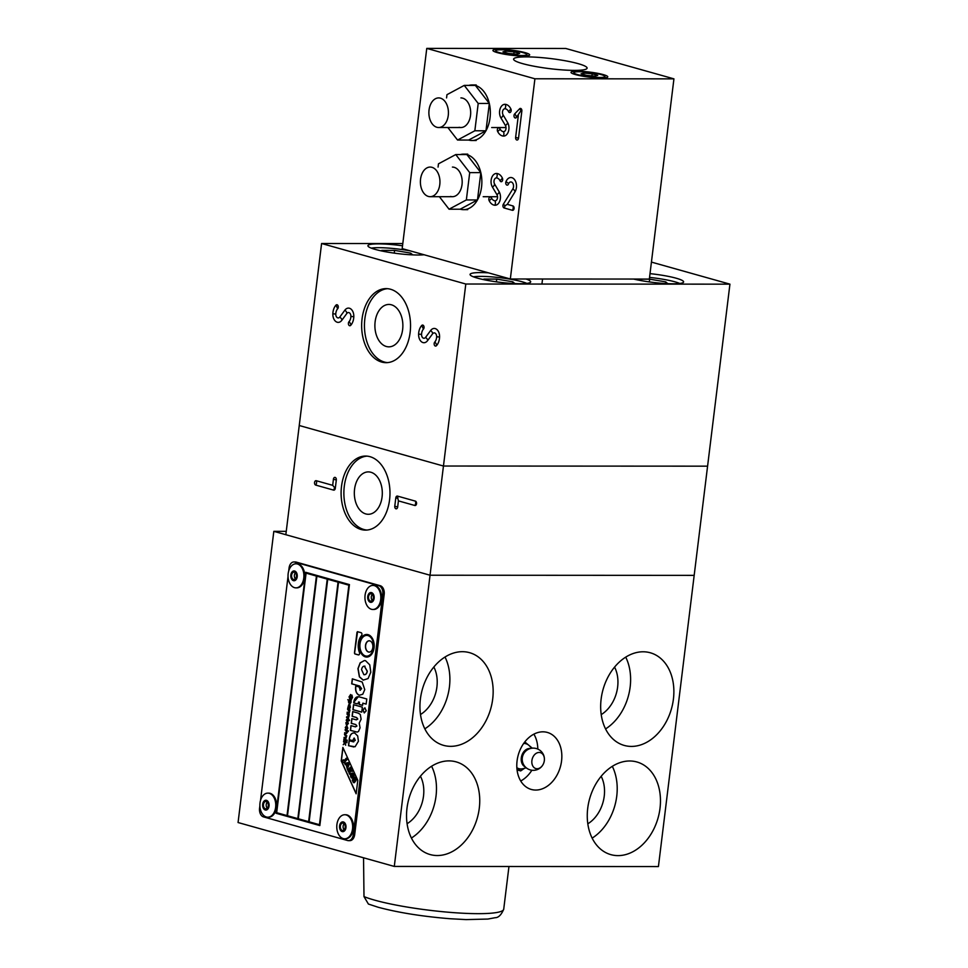 <?xml version="1.0" encoding="UTF-8"?>
<svg xmlns="http://www.w3.org/2000/svg" width="968" height="968" viewBox="0 0 968 968"><rect width="100%" height="100%" fill="white"/><g stroke="black" fill="none" stroke-linecap="round" stroke-linejoin="round"><path stroke-width="1.45" d="M370.49 601.08A3.703 2.444 -90 0 0 370.925 601.152A3.703 2.444 -90 0 0 373.37 597.788A3.703 2.444 -90 0 0 371.373 593.808A3.703 2.444 -90 0 0 370.938 593.747A3.703 2.444 -90 0 0 368.493 597.111A3.703 2.444 -90 0 0 370.49 601.08M371.422 609.271A12.027 7.95 -90 0 0 372.874 609.477A12.027 7.95 -90 0 0 380.787 598.551A12.027 7.95 -90 0 0 374.326 585.616A12.027 7.95 -90 0 0 372.886 585.41A12.027 7.95 -90 0 0 364.972 596.336A12.027 7.95 -90 0 0 371.422 609.271M373.285 609.465A12.027 7.95 -90 0 0 373.709 609.477A12.027 7.95 -90 0 0 381.622 598.551A12.027 7.95 -90 0 0 375.161 585.616A12.027 7.95 -90 0 0 373.721 585.41A12.027 7.95 -90 0 0 373.297 585.434M372.317 594.4A3.703 2.444 -90 0 0 372.317 600.487M342.321 830.411A3.703 2.444 -90 0 0 342.769 830.471A3.703 2.444 -90 0 0 345.213 827.108A3.703 2.444 -90 0 0 343.216 823.127A3.703 2.444 -90 0 0 342.781 823.066A3.703 2.444 -90 0 0 340.337 826.43A3.703 2.444 -90 0 0 342.321 830.411M343.265 838.603A12.027 7.95 -90 0 0 344.717 838.796A12.027 7.95 -90 0 0 352.63 827.87A12.027 7.95 -90 0 0 346.169 814.935A12.027 7.95 -90 0 0 344.729 814.741A12.027 7.95 -90 0 0 336.804 825.668A12.027 7.95 -90 0 0 343.265 838.603M345.128 838.784A12.027 7.95 -90 0 0 345.552 838.796A12.027 7.95 -90 0 0 353.465 827.87A12.027 7.95 -90 0 0 347.004 814.935A12.027 7.95 -90 0 0 345.564 814.741A12.027 7.95 -90 0 0 345.14 814.754M344.16 823.72A3.703 2.444 -90 0 0 344.16 829.818M431.595 766.232A48.134 35.538 -74.3 0 1 436.024 796.071A48.134 35.538 -74.3 0 1 411.424 838.034M406.996 808.195A48.134 35.538 -74.3 0 1 456.158 761.876A48.134 35.538 -74.3 0 1 479.281 808.232A48.134 35.538 -74.3 0 1 430.119 854.55A48.134 35.538 -74.3 0 1 406.996 808.195M407.092 823.707A31.472 23.232 105.7 0 0 423.512 796.071A31.472 23.232 105.7 0 0 420.439 776.203M445.014 657.03A48.134 35.538 -74.3 0 1 449.43 686.869A48.134 35.538 -74.3 0 1 424.831 728.831M420.402 698.993A48.134 35.538 -74.3 0 1 469.565 652.674A48.134 35.538 -74.3 0 1 492.7 699.029A48.134 35.538 -74.3 0 1 443.526 745.348A48.134 35.538 -74.3 0 1 420.402 698.993M420.499 714.517A31.472 23.232 105.7 0 0 436.919 686.869A31.472 23.232 105.7 0 0 433.846 667M612.321 766.329A48.134 35.538 -74.3 0 1 616.749 796.168A48.134 35.538 -74.3 0 1 592.15 838.131M587.721 808.28A48.134 35.538 -74.3 0 1 636.884 761.973A48.134 35.538 -74.3 0 1 660.007 808.328A48.134 35.538 -74.3 0 1 610.844 854.635A48.134 35.538 -74.3 0 1 587.721 808.28M587.818 823.804A31.472 23.232 105.7 0 0 604.238 796.156A31.472 23.232 105.7 0 0 601.164 776.3M625.727 657.127A48.134 35.538 -74.3 0 1 630.156 686.965A48.134 35.538 -74.3 0 1 605.557 728.928M601.128 699.09A48.134 35.538 -74.3 0 1 650.29 652.771A48.134 35.538 -74.3 0 1 673.413 699.126A48.134 35.538 -74.3 0 1 624.251 745.433A48.134 35.538 -74.3 0 1 601.128 699.09M601.225 714.602A31.472 23.232 105.7 0 0 617.644 686.965A31.472 23.232 105.7 0 0 614.571 667.097M533.876 734.143A29.621 21.877 -74.3 0 1 537.809 749.099M517.069 760.921A29.621 21.877 -74.3 0 1 547.319 732.425A29.621 21.877 -74.3 0 1 561.561 760.945A29.621 21.877 -74.3 0 1 531.299 789.452A29.621 21.877 -74.3 0 1 517.069 760.921M265.426 808.8A3.703 2.444 -90 0 0 265.861 808.861A3.703 2.444 -90 0 0 268.305 805.497A3.703 2.444 -90 0 0 266.321 801.516A3.703 2.444 -90 0 0 265.873 801.456A3.703 2.444 -90 0 0 263.429 804.819A3.703 2.444 -90 0 0 265.426 808.8M266.357 816.992A12.027 7.95 -90 0 0 267.809 817.186A12.027 7.95 -90 0 0 275.723 806.259A12.027 7.95 -90 0 0 269.261 793.324A12.027 7.95 -90 0 0 267.821 793.131A12.027 7.95 -90 0 0 259.908 804.057A12.027 7.95 -90 0 0 266.357 816.992M268.221 817.173A12.027 7.95 -90 0 0 268.644 817.198A12.027 7.95 -90 0 0 276.558 806.259A12.027 7.95 -90 0 0 270.096 793.324A12.027 7.95 -90 0 0 268.656 793.131A12.027 7.95 -90 0 0 268.233 793.143M267.265 802.109A3.703 2.444 -90 0 0 267.253 808.207M465.802 284.023L443.453 466.031L707.584 466.165L729.933 284.156L465.802 284.023L321.594 243.5L299.245 425.509L443.453 466.031L707.584 466.165L694.177 575.367L430.046 575.222L285.838 534.711L299.245 425.509L443.453 466.031L394.291 866.433L658.421 866.566L694.177 575.367L430.046 575.222L273.823 531.335L286.262 531.335M531.856 770.262A29.621 21.877 -74.3 0 1 520.724 780.97M394.291 866.433L238.067 822.534L273.823 531.335M293.582 579.481A3.703 2.444 -90 0 0 294.018 579.542A3.703 2.444 -90 0 0 296.462 576.178A3.703 2.444 -90 0 0 294.478 572.197A3.703 2.444 -90 0 0 294.03 572.136A3.703 2.444 -90 0 0 291.586 575.5A3.703 2.444 -90 0 0 293.582 579.481M294.514 587.661A12.027 7.95 -90 0 0 295.966 587.866A12.027 7.95 -90 0 0 303.879 576.94A12.027 7.95 -90 0 0 297.43 564.005A12.027 7.95 -90 0 0 295.978 563.799A12.027 7.95 -90 0 0 288.065 574.738A12.027 7.95 -90 0 0 294.514 587.661M296.377 587.854A12.027 7.95 -90 0 0 296.801 587.866A12.027 7.95 -90 0 0 304.714 576.94A12.027 7.95 -90 0 0 298.253 564.005A12.027 7.95 -90 0 0 296.813 563.799A12.027 7.95 -90 0 0 296.389 563.824M295.421 572.79A3.703 2.444 -90 0 0 295.409 578.876M389.572 499.839A37.026 24.442 90 0 1 365.517 530.113A37.026 24.442 90 0 1 341.51 486.335A37.026 24.442 90 0 1 365.553 456.061A37.026 24.442 90 0 1 389.572 499.839M366.945 456.122A37.026 24.442 -90 0 0 344.281 486.335A37.026 24.442 -90 0 0 366.908 530.053M365.759 513.923A21.199 14 90 0 1 354.385 491.139A21.199 14 90 0 1 368.336 471.9A21.199 14 90 0 1 370.877 472.251A21.199 14 90 0 1 382.251 495.035A21.199 14 90 0 1 368.312 514.286A21.199 14 90 0 1 365.759 513.923M397.509 496.1L415.369 501.121A2.226 1.464 90 0 1 416.542 503.711A2.226 1.464 90 0 1 414.824 505.49L398.417 500.879L397.8 498.29L395.803 497.879A2.226 1.464 90 0 1 397.509 496.1A3.703 2.735 -74.3 0 1 397.8 498.29M398.417 500.879L397.666 507.014A2.226 1.464 90 0 1 395.948 508.793A2.226 1.464 90 0 1 394.775 506.204L395.803 497.879M333.585 490.111L315.725 485.089A2.226 1.464 90 0 1 314.552 482.5A2.226 1.464 90 0 1 316.27 480.721L332.677 485.331L335.291 488.332A2.226 1.464 90 0 1 333.585 490.111A3.703 2.735 105.7 0 0 334.408 487.92M332.677 485.331L333.428 479.196A2.226 1.464 90 0 1 335.146 477.418A2.226 1.464 90 0 1 336.319 480.007L335.291 488.332M368.493 652.009A5.651 3.727 90 0 1 365.456 645.934A5.651 3.727 90 0 1 369.183 640.804A5.651 3.727 90 0 1 369.861 640.901A5.651 3.727 90 0 1 372.886 646.963A5.651 3.727 90 0 1 369.171 652.105A5.651 3.727 90 0 1 368.493 652.009M369.244 640.804A5.651 3.727 -90 0 0 365.601 645.983A5.651 3.727 -90 0 0 368.626 652.009A5.651 3.727 -90 0 0 369.244 652.093M365.372 656.873A11.301 7.466 90 0 1 359.297 644.724A11.301 7.466 90 0 1 366.739 634.463A11.301 7.466 90 0 1 368.094 634.657A11.301 7.466 90 0 1 374.156 646.805A11.301 7.466 90 0 1 366.727 657.066A11.301 7.466 90 0 1 365.372 656.873M366.799 634.463A11.301 7.466 -90 0 0 359.443 644.785A11.301 7.466 -90 0 0 365.505 656.873A11.301 7.466 -90 0 0 366.799 657.066M366.799 635.395A10.37 6.849 90 0 1 366.872 635.395A10.37 6.849 90 0 1 368.118 635.577A10.37 6.849 90 0 1 373.684 646.709A10.37 6.849 90 0 1 366.86 656.135A10.37 6.849 90 0 1 366.799 656.135M365.481 655.953A10.37 6.849 -90 0 0 366.727 656.135A10.37 6.849 -90 0 0 373.551 646.709A10.37 6.849 -90 0 0 367.985 635.577A10.37 6.849 -90 0 0 366.739 635.395A10.37 6.849 -90 0 0 359.914 644.809A10.37 6.849 -90 0 0 365.481 655.953M354.663 779.893L354.845 779.167L354.905 780.002M352.316 773.081A2.541 1.682 90 0 1 352.388 773.081A2.541 1.682 90 0 1 352.691 773.117A2.541 1.682 90 0 1 354.058 775.852A2.541 1.682 90 0 1 352.388 778.151A2.541 1.682 90 0 1 352.316 778.151M351.941 778.115A2.541 1.682 -90 0 0 352.243 778.151A2.541 1.682 -90 0 0 353.913 775.852A2.541 1.682 -90 0 0 352.558 773.117A2.541 1.682 -90 0 0 352.255 773.081A2.541 1.682 -90 0 0 350.585 775.38A2.541 1.682 -90 0 0 351.941 778.115M355.002 777.207L355.958 778.998A1.464 0.968 90 0 1 355.159 781.285L355.014 781.285A1.464 0.968 -90 0 0 355.813 778.998L355.002 777.207L352.243 780.075L353.151 782.071A1.452 0.956 -90 0 0 354.905 781.273A1.464 0.968 -90 0 0 355.014 781.285A1.452 0.956 90 0 1 354.01 782.701M343.628 760.606L343.253 759.735L342.684 760.921A1.646 1.089 -90 0 0 344.281 762.421L347.004 759.577L346.375 758.174L343.882 760.751M352.316 774.485A1.137 0.75 -90 0 0 352.255 776.735A1.137 0.75 90 0 1 352.388 774.497A1.137 0.75 90 0 1 352.243 776.76A1.137 0.75 -90 0 0 352.316 776.747M353.756 781.176L353.828 780.22L353.986 781.273M382.021 588.81A7.405 4.888 90 0 1 382.796 594.352L384.187 594.352A7.405 4.888 -90 0 0 383.413 588.81A7.405 4.888 -90 0 0 380.267 585.725L378.875 585.725A7.405 4.888 90 0 1 382.021 588.81M288.694 570.999L289.069 568.01A7.405 4.888 90 0 1 291.102 563.255A7.405 4.888 90 0 1 293.873 561.96A7.405 4.888 90 0 1 294.768 562.081L296.16 562.081A7.405 4.888 -90 0 0 295.264 561.96L293.873 561.96M348.48 840.647L349.871 840.647A7.405 4.888 -90 0 0 352.642 839.341A7.405 4.888 -90 0 0 354.687 834.597L353.296 834.597A7.405 4.888 90 0 1 351.251 839.341A7.405 4.888 90 0 1 348.48 840.647A7.405 4.888 90 0 1 347.597 840.526L263.478 816.883A7.405 4.888 90 0 1 260.344 813.798A7.405 4.888 90 0 1 259.569 808.256L259.884 805.715M384.187 594.352L354.687 834.597M353.296 834.597L382.796 594.352M296.16 562.081L380.267 585.725M288.041 576.396L260.537 800.33M378.875 585.725L294.768 562.081M361.524 635.54A12.911 8.53 -90 0 0 359.443 652.468A1.609 1.065 90 0 1 358.341 654.9L354.845 653.92L354.457 653.049L356.998 632.285L357.482 631.68L361.064 632.673A1.609 1.065 90 0 1 361.524 635.54M343.567 741.839L343.652 741.101L347.016 742.045L346.919 742.783L345.007 742.238L345.673 745.227L344.971 743.303L343.216 744.707L344.741 742.71L343.567 741.839L344.886 742.71L343.374 744.586M343.882 739.225L346.314 739.915L346.229 740.653L343.797 739.963L343.882 739.225M346.229 733.127L346.931 732.365L345.031 729.884L348.395 730.828L348.298 731.566L347.101 731.227L347.27 732.619L346.145 733.865L344.596 733.429L344.693 732.691L346.229 733.127L347.076 732.365L346.375 733.127L347.076 732.365L345.165 729.92M345.842 722.818L347.355 721.1L348.395 723.495L346.774 725.08L347.028 721.825L346.181 722.915L346.399 724.959L345.842 722.818L346.532 724.959M348.117 717.215L348.879 716.489L346.98 713.997L349.412 714.686L348.456 718.026L346.556 717.542L346.641 716.804L349.024 716.489L348.262 717.215L349.024 716.489L347.125 714.033M349.884 705.019L350.392 707.197L349.654 708.685L347.669 708.419L348.807 704.583L349.823 707.79L349.884 705.019M349.412 708.624L347.669 708.419M347.899 707.644L347.814 708.334M350.44 695.266L349.448 696.815L349.835 698.472L351.88 695.121L352.546 697.505L351.263 699.477L351.808 695.895L349.775 699.247L349.049 696.742L350.525 695.254M352.146 697.42L351.481 696.053M350.719 698.46L349.775 699.247L350.864 698.46M349.835 698.472L352.013 695.121M351.178 695.774L351.88 695.121M352.291 697.42L351.469 699.489M348.419 701.848L348.867 700.784L347.778 699.719L351.142 700.663L350.961 702.611L349.472 704.111L348.419 701.848L349.835 704.147M349.024 713.355L347.125 712.859L347.209 712.121L348.698 712.545L349.46 711.819L347.56 709.326L349.993 710.004L349.17 713.355M348.698 712.545L349.593 711.819L348.831 712.545L349.593 711.819L347.694 709.362M346.205 720.386L347.113 719.006L348.577 718.861L349.581 720.458L348.323 720.882L348.419 720.131L346.992 719.732L346.205 720.386M347.246 719.006L346.375 719.817L347.113 719.006M346.846 726.557L345.624 727.5L345.951 729.485L345.286 727.416L346.786 725.794L347.827 728.142L346.834 729.654L347.476 728.069L346.411 726.508L347.621 728.069L346.98 729.642M346.471 735.801L345.927 738.584L344.027 738.088L344.112 737.35L345.6 737.773L346.363 737.047L344.463 734.555L346.81 735.861M345.6 737.773L346.496 737.047L345.733 737.773L346.496 737.047L344.596 734.591M347.246 740.169L346.677 740.774L347.246 740.169M342.866 747.417L357.797 780.341L356.139 793.808L341.208 760.884L342.866 747.417M352.642 741.718L355.135 740.363L354.094 738.064L352.606 740.689L349.182 739.721L349.279 738.644C350.041 734.47 351.856 732.607 354.711 733.03L357.676 735.934L358.426 741.234L355.099 746.727L348.492 745.711L349.109 740.726L353.78 741.887M354.227 738.064L355.28 740.363L352.788 741.718M353.768 732.897L354.711 733.03M366.231 710.815L364.234 712.896L362.891 709.883L364.851 707.838L366.231 710.815M359.152 702.066L357.289 703.881L353.719 702.877L353.78 702.175C354.518 698.013 356.381 696.258 359.382 696.912L366.775 698.981L366.146 704.099L362.843 703.179L362.576 705.37L359.055 704.377L359.322 702.187L358.559 701.994L359.467 702.187L359.201 704.377L362.576 705.333M358.208 696.742L359.382 696.912M369.74 664.835L370.804 672.215L368.058 678.568L363.169 680.141L359.37 676.813L357.954 668.61L360.144 662.874L364.355 660.539L365.565 660.708L369.74 664.835M359.963 690.22L361.488 688.647L359.491 686.022L351.699 683.832L352.316 678.846L362.201 682.016L364.754 689.615L362.794 694.189L359.346 695.266C356.587 694.116 355.341 691.382 355.607 687.074L355.776 686.01L359.201 686.965L360.29 690.245M353.538 704.68L362.359 707.16L361.742 712.145L352.921 709.665L353.538 704.68M358.378 713.174L360.29 714.493L361.124 719.212L359.225 723.12L360.072 727.803L358.511 731.481L357.083 732.098L350.38 730.368L350.961 725.613L355.365 726.847L356.793 726.06L355.643 724.548L351.251 723.314L351.82 718.595L356.224 719.829L357.652 719.043L356.514 717.53L352.11 716.284L352.691 711.577L358.378 713.174M355.365 726.847L356.793 726.06M356.224 719.829L357.797 719.043L356.369 719.829L357.797 719.043L356.647 717.53L352.243 716.284L352.824 711.613M276.11 813.277L305.694 572.306L349.436 584.599L319.839 825.571L276.11 813.277L319.851 825.535M308.635 821.663L338.183 582.155L327.716 579.251L298.301 818.759L308.635 821.663L338.05 582.155L327.716 579.251M306.227 573.177L316.56 576.081L287.012 815.588L316.415 576.081L306.227 573.177M306.082 573.177L276.679 812.684L287.012 815.588M317.032 576.214L327.378 579.118L297.829 818.625L327.232 579.118L317.032 576.214M316.899 576.214L287.484 815.721L297.829 818.625M338.667 582.288L349 585.192L319.452 824.712L348.867 585.192L338.667 582.288M338.534 582.288L309.119 821.808L319.452 824.712M305.827 572.342L276.243 813.277M351.965 718.631L351.384 723.314L355.788 724.548L356.926 726.06L355.498 726.847L356.926 726.06M351.094 725.649L350.525 730.368L357.156 732.098M353.671 704.716L353.066 709.665L361.742 712.097M352.449 678.883L351.832 683.832L359.624 686.022L361.633 688.647L360.108 690.22M355.752 686.094L355.752 687.074C355.474 691.382 356.72 694.116 359.491 695.266M365.033 666.19L364.888 666.19C363.145 665.936 362.044 667.097 361.572 669.65L363.847 674.66C365.589 674.89 366.69 673.752 367.174 671.223L364.331 666.105L367.32 671.223C366.836 673.752 365.722 674.89 363.992 674.66M363.847 674.66L364.476 674.732M364.416 660.539L360.29 662.874L358.087 668.61L359.515 676.813L363.315 680.141M362.843 703.179L366.146 704.063M358.281 696.742L353.925 702.175L353.864 702.877L357.289 703.845M364.996 707.838L363.024 709.883L364.367 712.896M349.242 740.762L348.637 745.711L353.792 746.969M354.845 733.03C351.989 732.607 350.186 734.47 349.412 738.644L349.315 739.721L352.606 740.653M353.864 780.317L353.901 781.176M348.371 762.578L344.656 763.341L345.286 764.72L346.157 764.538L347.282 769.124L349.109 764.212L348.516 762.578L349.254 764.212L347.282 769.124M346.169 764.563L345.286 764.72M350.476 767.213L347.718 770.08L348.335 771.448L349.593 770.141L348.904 772.694L349.605 774.255L350.343 771.012L352.364 771.387L351.711 769.959L350.017 769.693L351.094 768.58L350.476 767.213L351.227 768.58L350.162 769.693L351.856 769.959L352.364 771.387M350.476 771.036L349.605 774.255M349.533 770.346L348.335 771.448M347.004 759.577L344.414 762.421M343.253 759.735L343.773 760.606M346.375 758.174L347.149 759.577M342.974 747.659L341.353 760.884L356.163 793.566M354.893 779.264L354.808 779.893M348.008 764.163L347.439 765.688L346.859 764.393L348.008 764.163L347.004 764.393L347.5 765.519M346.907 740.072L347.161 740.871M344.257 737.386L344.16 738.088L345.661 738.511M346.919 725.794L345.419 727.416L346.084 729.485M346.992 719.732L348.649 720.93M348.734 720.228L349.581 720.422M347.355 712.17L348.758 713.283M348.904 701.897L349.968 700.989L348.77 701.897L349.569 703.349L350.646 702.453L349.968 700.989L350.779 702.453L349.714 703.349M348.867 700.784L348.565 701.848M347.911 699.755L349.012 700.784M350.634 694.504L349.182 696.742L349.92 699.247M349.012 707.777L348.722 705.37L348.226 706.144L349.146 707.777L348.855 705.37L348.226 706.144M350.005 705.115L349.581 707.898M348.94 704.583L348.226 707.584M346.774 716.84L348.19 717.953M347.209 724.403L348.056 723.411L347.5 721.971L347.451 724.415M347.5 721.971L348.19 723.411L347.343 724.403M347.488 721.1L345.987 722.818M347.101 721.825L347.016 725.117M344.826 732.728L346.278 733.865M347.101 731.227L348.311 731.518M344.027 739.262L343.93 739.963L346.229 740.617M343.797 741.137L343.7 741.839M344.971 743.303L345.697 744.936M345.007 742.238L346.931 742.734M357.555 631.693L354.591 653.049L354.978 653.92L358.475 654.9A1.609 1.065 -90 0 0 358.596 654.925M544.331 760.618A8.276 6.111 -74.3 0 1 543.423 763.825A8.276 6.111 -74.3 0 1 536.332 768.677A8.276 6.111 -74.3 0 1 531.819 761.828A8.276 6.111 -74.3 0 1 538.16 752.547A8.276 6.111 -74.3 0 1 544.403 759.372A8.276 6.111 -74.3 0 1 544.331 760.618A11.108 11.108 0 0 0 523.18 754.677A8.276 6.111 105.7 0 0 522.284 757.884A8.276 6.111 105.7 0 0 522.2 759.118M531.735 748.252L529.375 745.796A12.959 9.571 105.7 0 0 528.915 745.36A12.959 9.571 105.7 0 0 528.504 745.009A12.959 9.571 105.7 0 0 523.652 743.485M525.249 766.898A9.583 7.078 -74.3 0 1 521.207 759.311A9.583 7.078 -74.3 0 1 530.416 748.53M516.851 767.685A12.959 9.571 105.7 0 0 522.95 768.689L526.241 767.818M516.851 767.721L520.687 770.915L524.511 768.265M528.504 745.009L524.801 741.924M532.315 748.191L528.915 745.36M520.687 770.915L517.045 769.899M578.15 63.646A37.026 5.058 -173 0 1 587.092 68.147A37.026 5.058 -173 0 1 562.88 69.938A37.026 5.058 -173 0 1 522.538 63.61A37.026 5.058 -173 0 1 513.597 59.121A37.026 5.058 -173 0 1 537.809 57.33A37.026 5.058 -173 0 1 578.15 63.646M523.313 56.035A18.513 2.529 -173 0 1 503.505 54.026A18.513 2.529 -173 0 1 492.918 50.396A18.513 2.529 -173 0 1 499.27 49.283A18.513 2.529 -173 0 1 519.078 51.28A18.513 2.529 -173 0 1 529.665 54.91A18.513 2.529 -173 0 1 523.313 56.035M601.418 77.984A18.513 2.529 -173 0 1 581.611 75.976A18.513 2.529 -173 0 1 571.023 72.346A18.513 2.529 -173 0 1 577.388 71.233A18.513 2.529 -173 0 1 597.183 73.229A18.513 2.529 -173 0 1 607.771 76.859A18.513 2.529 -173 0 1 601.418 77.984M497.504 197.787A3.703 2.444 -90 0 0 496.911 194.641L492.422 187.054A8.143 5.385 90 0 1 491.575 178.1A8.143 5.385 90 0 1 496.717 173.478A11.422 7.538 90 0 1 502.428 178.197L500.045 180.798A6.982 4.61 -90 0 0 496.56 177.918A3.703 2.444 -90 0 0 494.224 180.012A3.703 2.444 -90 0 0 494.612 184.089L499.101 191.664A8.143 5.385 90 0 1 500.383 198.597A8.143 5.385 90 0 1 494.805 205.24A11.422 7.538 90 0 1 489.094 200.533A3.703 1.633 154.5 0 0 491.478 197.932A6.982 4.61 -90 0 0 494.963 200.812A3.703 2.444 -90 0 0 497.504 197.787M507.305 204.345L512.907 205.93A2.226 1.464 90 0 1 514.081 208.519A2.226 1.464 90 0 1 512.375 210.298L504.134 207.975A2.226 1.464 90 0 1 503.396 207.418A2.226 1.464 90 0 1 503.324 204.272L512.822 188.905A4.126 2.723 -90 0 0 513.512 186.836A4.126 2.723 -90 0 0 511.782 182.214A4.126 2.723 -90 0 0 508.478 184.029A3.703 1.391 20.9 0 0 505.937 181.802A8.567 5.651 90 0 1 512.798 178.052A8.567 5.651 90 0 1 516.404 187.647A8.567 5.651 90 0 1 514.964 191.93L507.305 204.345L504.957 205.797A3.703 2.735 -74.3 0 1 504.134 207.975M520.966 110.654L516.283 117.636A3.703 2.287 43.9 0 0 516.017 115.797A3.703 2.287 43.9 0 0 514.625 113.97L519.574 108.827A2.226 1.464 90 0 1 521.619 109.396A2.226 1.464 90 0 1 521.849 111.054L520.966 110.654A3.703 2.287 43.9 0 0 519.574 108.827M505.986 128.623A3.703 2.444 -90 0 0 505.405 125.477L500.916 117.89A8.143 5.385 90 0 1 500.069 108.936A8.143 5.385 90 0 1 505.211 104.314A11.422 7.538 90 0 1 510.91 109.033L508.539 111.635A6.982 4.61 -90 0 0 505.054 108.755A3.703 2.444 -90 0 0 502.719 110.86A3.703 2.444 -90 0 0 503.106 114.926L507.595 122.513A8.143 5.385 90 0 1 508.878 129.434A8.143 5.385 90 0 1 503.287 136.077A11.422 7.538 90 0 1 497.588 131.37A3.703 1.633 154.5 0 0 499.972 128.768A6.982 4.61 -90 0 0 503.457 131.648A3.703 2.444 -90 0 0 505.986 128.623M521.849 111.054L518.521 138.218A2.226 1.464 90 0 1 516.803 139.997A2.226 1.464 90 0 1 515.629 137.408L518.316 115.519M510.91 109.033A2.226 1.464 90 0 1 510.584 112.131A2.226 1.464 90 0 1 508.539 111.635M497.588 131.37A2.226 1.464 90 0 1 497.915 128.272A2.226 1.464 90 0 1 499.972 128.768M516.283 117.636A2.226 1.464 90 0 1 514.25 117.055A2.226 1.464 90 0 1 514.625 113.97M508.478 184.029A2.226 1.464 90 0 1 506.47 184.84A2.226 1.464 90 0 1 505.937 181.802M502.428 178.197A2.226 1.464 90 0 1 502.089 181.294A2.226 1.464 90 0 1 500.045 180.798M489.094 200.533A2.226 1.464 90 0 1 489.433 197.436A2.226 1.464 90 0 1 491.478 197.932M510.33 278.99L402.18 248.607L426.767 48.4L534.917 78.783L510.33 278.99L649.346 279.062L673.934 78.856L565.784 48.473L426.767 48.4M673.934 78.856L534.917 78.783M381.634 362.044A37.026 24.442 90 0 1 361.754 322.247A37.026 24.442 90 0 1 386.123 288.621A37.026 24.442 90 0 1 390.564 289.25A37.026 24.442 90 0 1 410.444 329.047A37.026 24.442 90 0 1 386.075 362.673A37.026 24.442 90 0 1 381.634 362.044M387.502 288.682A37.026 24.442 -90 0 0 364.488 323.3A37.026 24.442 -90 0 0 384.405 362.044A37.026 24.442 -90 0 0 387.466 362.613M650.012 273.642A30.54 4.175 -173 0 1 676.233 278.227A30.54 4.175 -173 0 1 683.614 281.942A30.54 4.175 -173 0 1 665.766 283.563A30.54 4.175 -173 0 1 633.629 279.05M526.048 279.002A30.54 4.175 -173 0 1 530.694 281.869A30.54 4.175 -173 0 1 510.717 283.346A30.54 4.175 -173 0 1 477.442 278.131A30.54 4.175 -173 0 1 470.061 274.416A30.54 4.175 -173 0 1 488.429 272.843M424.081 254.753A30.54 4.175 -173 0 1 375.294 249.429A30.54 4.175 -173 0 1 367.913 245.727A30.54 4.175 -173 0 1 402.531 245.799M375.124 321.775A21.199 14 90 0 1 388.894 304.448A21.199 14 90 0 1 402.64 329.507A21.199 14 90 0 1 388.87 346.846A21.199 14 90 0 1 375.124 321.775M339.853 316.996L344.862 310.184A8.143 5.385 90 0 1 349.436 308.235A8.143 5.385 90 0 1 353.816 316.693A11.422 7.538 90 0 1 350.706 325.333A3.703 2.251 42.4 0 0 348.988 321.727A6.982 4.61 -90 0 0 350.888 316.451A3.703 2.444 -90 0 0 348.891 312.603A3.703 2.444 -90 0 0 346.81 313.499L341.813 320.299A8.143 5.385 90 0 1 335.896 321.582A8.143 5.385 90 0 1 332.847 313.801A11.422 7.538 90 0 1 335.956 305.162L337.675 308.756A6.982 4.61 -90 0 0 335.775 314.043A3.703 2.444 -90 0 0 337.166 317.577A3.703 2.444 -90 0 0 339.853 316.996L341.389 318.641A3.703 2.069 36.3 0 1 341.813 320.299L341.813 320.299M425.618 337.324L430.627 330.524A8.143 5.385 90 0 1 435.201 328.575A8.143 5.385 90 0 1 439.581 337.021A11.422 7.538 90 0 1 436.471 345.661A3.703 2.251 42.4 0 0 434.753 342.067A6.982 4.61 -90 0 0 436.653 336.779A3.703 2.444 -90 0 0 434.656 332.944A3.703 2.444 -90 0 0 432.575 333.827L427.578 340.627A8.143 5.385 90 0 1 421.661 341.922A8.143 5.385 90 0 1 418.612 334.129A11.422 7.538 90 0 1 421.721 325.49L423.439 329.096A6.982 4.61 -90 0 0 421.54 334.371A3.703 2.444 -90 0 0 422.931 337.905A3.703 2.444 -90 0 0 425.618 337.324L427.154 338.981A3.703 2.069 36.3 0 1 427.578 340.627L427.578 340.627M526.846 283.382A29.621 4.053 7 0 0 480.697 276.376A29.621 4.053 7 0 0 473.425 276.824M410.456 250.93A29.621 4.053 7 0 0 378.561 247.675A29.621 4.053 7 0 0 371.288 248.123M382.711 251.184L381.755 250.373L394.593 250.385L410.626 253.096L410.42 254.766M394.593 250.385L394.254 253.132M410.626 253.096L412.755 254.887M484.847 279.885L483.891 279.074L496.729 279.087L512.774 281.785L512.568 283.467M496.729 279.087L496.402 281.833M512.774 281.785L514.891 283.588M637.767 279.97L636.811 279.159L649.649 279.159L665.694 281.869L665.488 283.539M649.649 279.159L649.322 281.918M665.694 281.869L667.811 283.66M679.766 283.467A29.621 4.053 7 0 0 649.552 277.405M421.721 325.49A2.226 1.464 90 0 1 423.766 325.986A2.226 1.464 90 0 1 423.439 329.096M436.471 345.661A2.226 1.464 90 0 1 434.426 345.165A2.226 1.464 90 0 1 434.753 342.067M335.956 305.162A2.226 1.464 90 0 1 338.014 305.658A2.226 1.464 90 0 1 337.675 308.756M350.706 325.333A2.226 1.464 90 0 1 348.661 324.837A2.226 1.464 90 0 1 348.988 321.727M729.933 284.156L651.428 262.098M321.594 243.5L402.797 243.549M523.107 52.659A15.73 2.154 7 0 0 505.961 49.973A15.73 2.154 7 0 0 495.676 50.735A15.73 2.154 7 0 0 499.476 52.647A15.73 2.154 7 0 0 516.622 55.333A15.73 2.154 7 0 0 526.907 54.571A15.73 2.154 7 0 0 523.107 52.659M505.744 51.098L514.081 51.885L519.622 53.434L516.839 54.22L508.502 53.434L502.961 51.873L505.744 51.098L505.562 52.599M514.081 51.885L513.827 53.93M601.213 74.609A15.73 2.154 7 0 0 584.067 71.922A15.73 2.154 7 0 0 573.782 72.685A15.73 2.154 7 0 0 577.581 74.596A15.73 2.154 7 0 0 594.727 77.283A15.73 2.154 7 0 0 605.012 76.52A15.73 2.154 7 0 0 601.213 74.609M583.849 73.048L592.186 73.822L597.74 75.383L594.945 76.157L586.608 75.383L581.066 73.822L583.849 73.048L583.668 74.548M592.186 73.822L591.932 75.879M450.616 196.444A14.81 9.777 -90 0 0 452.407 196.698A14.81 9.777 -90 0 0 462.147 183.242A14.81 9.777 -90 0 0 454.198 167.331A14.81 9.777 -90 0 0 452.419 167.077M438.068 167.077L438.468 163.834L455.759 154.565L466.891 154.577A27.769 18.331 90 0 1 480.806 172.594M455.759 154.565L469.71 172.619L466.358 199.94L449.055 209.209L460.175 209.209L477.478 199.94L480.83 172.619L466.891 154.577M449.055 209.209L439.387 196.686M466.358 199.94L477.478 199.94A27.769 18.331 90 0 1 463.515 209.657A27.769 18.331 90 0 1 460.199 209.197M469.71 172.619L480.83 172.619M460.284 154.565A27.769 18.331 90 0 1 463.539 154.13A27.769 18.331 90 0 1 466.806 154.577M480.83 172.667A27.769 18.331 90 0 1 477.478 199.904M428.376 196.444A14.81 9.777 90 0 1 420.427 180.52A14.81 9.777 90 0 1 430.179 167.065A14.81 9.777 90 0 1 431.958 167.319A14.81 9.777 90 0 1 439.908 183.23A14.81 9.777 90 0 1 430.155 196.686A14.81 9.777 90 0 1 428.376 196.444M468.766 85.414A27.769 18.331 90 0 1 472.033 84.966A27.769 18.331 90 0 1 475.3 85.414M475.397 85.438A27.769 18.331 90 0 1 489.3 103.431L475.373 85.414L464.253 85.402L478.204 103.455L489.324 103.467L485.972 130.789L468.669 140.058A27.769 18.331 90 0 0 472.009 140.505A27.769 18.331 90 0 0 485.936 130.801M489.312 103.503A27.769 18.331 90 0 1 485.972 130.74M436.87 127.28A14.81 9.777 90 0 1 428.921 111.356A14.81 9.777 90 0 1 438.661 97.913A14.81 9.777 90 0 1 440.44 98.155A14.81 9.777 90 0 1 448.39 114.079A14.81 9.777 90 0 1 438.649 127.522A14.81 9.777 90 0 1 436.87 127.28M459.11 127.292A14.81 9.777 -90 0 0 460.889 127.534A14.81 9.777 -90 0 0 470.642 114.091A14.81 9.777 -90 0 0 462.692 98.167A14.81 9.777 -90 0 0 460.913 97.913M446.563 97.913L446.962 94.682L464.253 85.402M478.204 103.455L474.84 130.777L457.549 140.045L468.669 140.058M457.549 140.045L447.869 127.534M474.84 130.777L485.972 130.789M363.992 896.598L368.409 904.051L378.185 907.258C398.235 912.618 422.133 916.43 449.878 918.717L466.116 919.6L487.896 919.055L495.132 917.7C498.459 917.737 501.315 914.905 503.723 909.182A74.04 10.128 -173 0 1 455.299 912.764A74.04 10.128 -173 0 1 374.616 900.131A74.04 10.128 -173 0 1 363.992 896.598L363.544 857.793M505.054 108.755L505.683 106.54A3.703 2.771 -85.3 0 0 505.211 104.314L505.211 104.314M503.106 114.926L502.561 116.414A3.703 1.863 149.4 0 1 500.916 117.89L500.916 117.89M496.56 177.918L497.201 175.704A3.703 2.771 -85.3 0 0 496.717 173.478L496.717 173.478M494.612 184.089L494.067 185.578A3.703 1.863 149.4 0 1 492.422 187.054L492.422 187.054M421.54 334.371L418.612 334.129M335.775 314.043L332.847 313.801M370.345 602.265A4.901 3.231 -90 0 0 374.108 598.333A4.901 3.231 -90 0 0 371.518 592.622A4.901 3.231 -90 0 0 367.755 596.554A4.901 3.231 -90 0 0 370.345 602.265M342.188 831.585A4.901 3.231 -90 0 0 345.951 827.664A4.901 3.231 -90 0 0 343.362 821.953A4.901 3.231 -90 0 0 339.586 825.873A4.901 3.231 -90 0 0 342.188 831.585M265.28 809.974A4.901 3.231 -90 0 0 269.056 806.054A4.901 3.231 -90 0 0 266.454 800.342A4.901 3.231 -90 0 0 262.691 804.263A4.901 3.231 -90 0 0 265.28 809.974M293.437 580.655A4.901 3.231 -90 0 0 297.212 576.734A4.901 3.231 -90 0 0 294.623 571.011A4.901 3.231 -90 0 0 290.848 574.944A4.901 3.231 -90 0 0 293.437 580.655M415.369 501.121A3.703 2.735 -74.3 0 1 415.659 503.299A3.703 2.735 -74.3 0 1 414.824 505.49M397.666 507.014L394.775 506.204M315.725 485.089A3.703 2.735 105.7 0 0 316.56 482.911A3.703 2.735 105.7 0 0 316.27 480.721M333.428 479.196L336.319 480.007M496.911 194.641A3.703 1.863 149.4 0 0 498.568 193.152A3.703 1.863 149.4 0 0 499.101 191.664M512.907 205.93A3.703 2.735 -74.3 0 1 513.197 208.108A3.703 2.735 -74.3 0 1 512.375 210.298M503.324 204.272A3.703 1.9 -148.3 0 1 504.957 205.797M514.964 191.93A3.703 1.9 31.7 0 0 514.456 190.418A3.703 1.9 31.7 0 0 512.822 188.905M505.405 125.477A3.703 1.863 149.4 0 0 507.05 123.989A3.703 1.863 149.4 0 0 507.595 122.513M518.521 138.218L515.629 137.408M503.457 131.648A3.703 2.771 -85.3 0 1 503.287 136.077M494.963 200.812A3.703 2.771 -85.3 0 1 494.805 205.24M346.81 313.499A3.703 2.069 36.3 0 0 346.387 311.841A3.703 2.069 36.3 0 0 344.862 310.184M432.575 333.827A3.703 2.069 36.3 0 0 432.151 332.169A3.703 2.069 36.3 0 0 430.627 330.524M436.653 336.779L439.581 337.021M350.888 316.451L353.816 316.693M373.721 585.41L372.886 585.41M373.709 609.477L372.874 609.477M345.564 814.741L344.729 814.741M345.552 838.796L344.717 838.796M268.656 793.131L267.821 793.131M268.644 817.198L267.809 817.186M296.813 563.799L295.978 563.799M296.801 587.866L295.966 587.866M522.284 757.884A11.108 11.108 0 0 0 543.423 763.825M542.552 279.002L541.935 284.06M495.507 52.066L495.676 50.735M526.749 55.902L526.907 54.571M573.625 74.004L573.782 72.685M604.855 77.839L605.012 76.52M467.713 154.13L463.539 154.13M467.689 209.657L463.515 209.657M430.155 196.686L452.407 196.698M483.201 196.71L497.528 196.722M476.208 84.966L472.033 84.966M476.183 140.505L472.009 140.505M438.649 127.522L460.889 127.534M491.696 127.546L506.022 127.558M508.962 866.493L503.723 909.182"/></g></svg>
